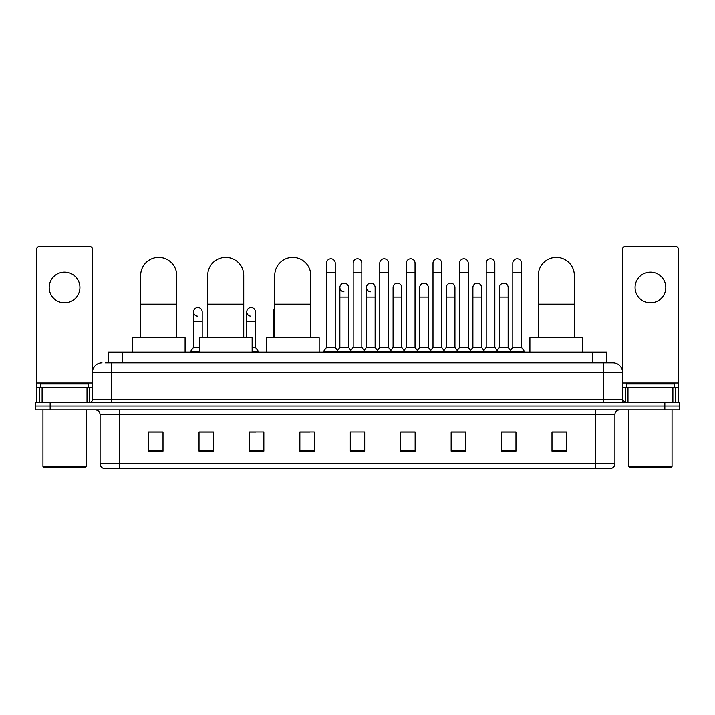 <?xml version="1.0" encoding="UTF-8"?>
<svg xmlns="http://www.w3.org/2000/svg" width="715" height="715" viewBox="0 0 715 715"><rect width="100%" height="100%" fill="white"/><g stroke="black" fill="none" stroke-linecap="round" stroke-linejoin="round"><path stroke-width="1.07" d="M108.269 362.782L108.269 352.218L606.731 352.218L606.731 362.782M105.606 362.782L609.618 362.782M105.382 362.782L111.629 362.782L111.629 372.39L92.414 372.39L92.414 399.757A2.404 2.404 0 0 1 90.019 402.161M102.022 362.782A9.608 9.608 0 0 0 92.414 372.39L92.414 248.972A2.404 2.404 0 0 0 90.019 246.568L39.111 246.568A2.404 2.404 0 0 0 36.706 248.972L36.706 387.753L42.114 387.753L42.114 402.161M612.978 362.782A9.608 9.608 0 0 1 622.586 372.39L603.371 372.39L603.371 362.782L612.835 362.782M672.887 402.161L672.887 387.753L678.294 387.753L678.294 402.161L678.294 248.972A2.404 2.404 0 0 0 675.889 246.568L624.981 246.568A2.404 2.404 0 0 0 622.586 248.972L622.586 399.757L624.981 402.161M50.157 402.161L35.75 402.161L35.75 406.004L50.157 406.004L35.75 406.004L35.75 409.847L50.157 409.847L50.157 406.004L664.843 406.004L50.157 406.004L50.157 402.161L664.843 402.161L664.843 406.004L679.25 406.004L664.843 406.004L664.843 409.847L50.157 409.847M679.25 402.161L679.25 406.004L679.25 402.161L664.843 402.161M614.9 463.821C614.766 466.126 613.613 467.664 611.441 468.432L595.693 468.432L595.693 463.821L614.9 463.821L614.9 414.646A4.799 4.799 0 0 1 619.699 409.847M595.693 468.432L103.559 468.432A4.799 4.799 0 0 1 100.1 463.821L100.1 414.646C99.814 411.733 98.214 410.133 95.301 409.847M566.396 451.192L566.396 431.985L551.989 431.985L551.989 451.192L566.396 451.192M515.971 451.192L515.971 431.985L501.564 431.985L501.564 451.192L515.971 451.192M465.554 451.192L465.554 431.985L451.147 431.985L451.147 451.192L465.554 451.192M415.129 451.192L415.129 431.985L400.722 431.985L400.722 451.192L415.129 451.192M163.011 451.192L163.011 431.985L148.604 431.985L148.604 451.192L163.011 451.192M213.436 451.192L213.436 431.985L199.029 431.985L199.029 451.192L213.436 451.192M263.853 451.192L263.853 431.985L249.446 431.985L249.446 451.192L263.853 451.192M314.278 451.192L314.278 431.985L299.871 431.985L299.871 451.192L314.278 451.192M364.704 451.192L364.704 431.985L350.296 431.985L350.296 451.192L364.704 451.192M679.25 409.847L679.25 406.004L679.25 409.847L664.843 409.847M459.119 432.083L455.419 432.083M512.324 432.083L508.624 432.083M299.871 432.083L310.051 432.083M249.446 432.083L255.881 432.083M208.44 432.083L202.676 432.083M405.906 431.985L402.205 432.083M352.701 431.985L362.299 431.985M213.436 432.083L199.029 432.083M163.011 432.083L148.604 432.083M415.129 432.083L400.722 432.083M465.554 432.083L451.147 432.083M515.971 432.083L501.564 432.083M566.396 432.083L551.989 432.083M64.564 272.12A15.364 15.364 0 0 0 49.192 287.484A15.364 15.364 0 0 0 64.564 302.847A15.364 15.364 0 0 0 79.928 287.484A15.364 15.364 0 0 0 64.564 272.12M87.016 402.161L87.016 387.753L42.114 387.753M87.016 387.753L92.414 387.753M36.706 402.161L36.706 387.753M85.21 467.467L43.91 467.467L42.954 466.511L86.175 466.511L85.21 467.467M42.954 409.847L42.954 466.511M86.175 409.847L86.175 466.511M88.571 387.753L88.571 383.91L40.549 383.91L40.549 387.753M140.676 337.811L140.676 275.382A18.009 18.009 0 0 1 158.685 257.373A18.009 18.009 0 0 1 176.694 275.382A18.009 18.009 0 0 0 158.685 257.373M176.694 337.811L176.694 275.382M185.096 352.218L185.096 337.811L132.275 337.811L132.275 352.218M207.716 337.811L207.716 275.382A18.009 18.009 0 0 1 225.726 257.373A18.009 18.009 0 0 1 243.735 275.382A18.009 18.009 0 0 0 225.726 257.373M243.735 337.811L243.735 275.382M252.136 352.218L252.136 337.811L199.315 337.811L199.315 352.218M274.757 337.811L274.757 275.382A18.009 18.009 0 0 1 292.766 257.373A18.009 18.009 0 0 1 310.775 275.382A18.009 18.009 0 0 0 292.766 257.373M310.775 337.811L310.775 275.382M319.176 352.218L319.176 337.811L266.355 337.811L266.355 352.218M538.306 337.811L538.306 275.382A18.009 18.009 0 0 1 556.315 257.373A18.009 18.009 0 0 1 574.324 275.382A18.009 18.009 0 0 0 556.315 257.373M574.324 337.811L574.324 275.382M582.725 352.218L582.725 337.811L529.904 337.811L529.904 352.218M326.576 272.692L335.219 272.692L335.219 347.419L326.576 347.419L326.576 263.084A4.326 4.326 0 0 1 331.17 258.776A4.326 4.326 0 0 1 335.219 263.084A4.326 4.326 0 0 0 331.17 258.776M326.576 347.419L323.689 351.253L323.689 352.218L323.689 351.253L338.097 351.253L338.097 352.218M335.219 347.419L338.097 351.253L350.296 351.253L350.296 352.218M353.174 272.692L361.826 272.692L361.826 347.419L353.174 347.419L353.174 263.084A4.326 4.326 0 0 1 357.768 258.776A4.326 4.326 0 0 1 361.826 263.084A4.326 4.326 0 0 0 357.768 258.776M353.174 311.883L353.174 347.419L350.296 351.253L364.704 351.253L364.704 352.218M361.826 347.419L364.704 351.253L376.903 351.253L376.903 352.218M379.781 272.692L388.424 272.692L388.424 347.419L379.781 347.419L379.781 263.084A4.326 4.326 0 0 1 384.375 258.776A4.326 4.326 0 0 1 388.424 263.084A4.326 4.326 0 0 0 384.375 258.776M375.125 347.419L375.125 297.091L366.482 297.091L366.482 347.419L375.125 347.419L377.457 350.52L379.781 347.419L376.903 351.253L391.311 351.253L391.311 352.218M393.08 347.419L393.08 297.091L401.732 297.091L401.732 347.419L393.08 347.419L390.756 350.52L388.424 347.419L391.311 351.253L403.501 351.253L403.501 352.218M406.388 272.692L415.031 272.692L415.031 347.419L406.388 347.419L406.388 263.084A4.326 4.326 0 0 1 410.982 258.776A4.326 4.326 0 0 1 415.031 263.084A4.326 4.326 0 0 0 410.982 258.776M401.732 347.419L404.055 350.52L406.388 347.419L403.501 351.253L417.909 351.253L417.909 352.218M419.687 347.419L419.687 297.091L428.33 297.091L428.33 347.419L419.687 347.419L417.363 350.52L415.031 347.419L417.909 351.253L430.108 351.253L430.108 352.218M432.995 272.692L441.638 272.692L441.638 347.419L432.995 347.419L432.995 263.084A4.326 4.326 0 0 1 437.589 258.776A4.326 4.326 0 0 1 441.638 263.084A4.326 4.326 0 0 0 437.589 258.776M428.33 347.419L430.662 350.52L432.995 347.419L430.108 351.253L444.516 351.253L444.516 352.218M446.294 347.419L446.294 297.091L454.937 297.091L454.937 347.419L446.294 347.419L443.961 350.52L441.638 347.419L444.516 351.253L456.715 351.253L456.715 352.218M459.593 272.692L468.236 272.692L468.236 347.419L459.593 347.419L459.593 263.084A4.326 4.326 0 0 1 464.187 258.776A4.326 4.326 0 0 1 468.236 263.084A4.326 4.326 0 0 0 464.187 258.776M454.937 347.419L457.269 350.52L459.593 347.419L456.715 351.253L471.122 351.253L471.122 352.218M472.901 347.419L472.901 297.091L481.544 297.091L481.544 347.419L472.901 347.419L470.568 350.52L468.236 347.419L471.122 351.253L483.322 351.253L483.322 352.218M486.2 272.692L494.843 272.692L494.843 347.419L486.2 347.419L486.2 263.084A4.326 4.326 0 0 1 490.794 258.776A4.326 4.326 0 0 1 494.843 263.084A4.326 4.326 0 0 0 490.794 258.776M481.544 347.419L483.867 350.52L486.2 347.419L483.322 351.253L497.729 351.253L497.729 352.218M499.499 347.419L499.499 297.091L508.15 297.091L508.15 347.419L499.499 347.419L497.175 350.52L494.843 347.419L497.729 351.253L509.92 351.253L509.92 352.218M512.807 272.692L521.45 272.692L521.45 347.419L512.807 347.419L512.807 263.084A4.326 4.326 0 0 1 517.401 258.776A4.326 4.326 0 0 1 521.45 263.084A4.326 4.326 0 0 0 517.401 258.776M512.807 347.419L509.92 351.253L524.327 351.253L524.327 352.218M521.45 347.419L524.327 351.253M343.924 291.8A4.326 4.326 0 0 1 339.875 287.484A4.326 4.326 0 0 1 344.469 283.167A4.326 4.326 0 0 1 348.518 287.484L348.518 297.091L339.875 297.091L339.875 287.484M348.518 297.091L348.518 347.419L339.875 347.419L339.875 297.091M339.875 347.419L337.543 350.52M348.518 347.419L350.851 350.52M370.531 291.8A4.326 4.326 0 0 1 366.482 287.484A4.326 4.326 0 0 1 371.076 283.167A4.326 4.326 0 0 1 375.125 287.484L375.125 297.091M366.482 347.419L364.149 350.52M393.08 297.091L393.08 287.484A4.326 4.326 0 0 1 397.674 283.167A4.326 4.326 0 0 1 401.732 287.484L401.732 297.091M419.687 297.091L419.687 287.484A4.326 4.326 0 0 1 424.281 283.167A4.326 4.326 0 0 1 428.33 287.484L428.33 297.091M446.294 297.091L446.294 287.484A4.326 4.326 0 0 1 450.888 283.167A4.326 4.326 0 0 1 454.937 287.484L454.937 297.091M472.901 297.091L472.901 287.484A4.326 4.326 0 0 1 477.495 283.167A4.326 4.326 0 0 1 481.544 287.484L481.544 297.091M499.499 297.091L499.499 287.484A4.326 4.326 0 0 1 504.093 283.167A4.326 4.326 0 0 1 508.15 287.484L508.15 297.091M508.15 347.419L510.474 350.52M140.676 313.554A4.326 4.326 0 0 1 140.676 310.212M140.346 337.811L140.346 311.883M197.599 316.191A4.326 4.326 0 0 1 193.55 311.883A4.326 4.326 0 0 1 198.144 307.566A4.326 4.326 0 0 1 202.193 311.883L202.193 321.482L193.55 321.482L193.55 311.883M199.315 347.419L193.55 347.419L193.55 321.482M202.193 337.811L202.193 321.482M193.55 347.419L190.673 351.253L190.673 352.218M199.315 351.253L190.673 351.253M250.813 316.191A4.326 4.326 0 0 1 246.764 311.883A4.326 4.326 0 0 1 251.349 307.566A4.326 4.326 0 0 1 255.407 311.883L255.407 321.482L246.764 321.482L246.764 311.883M255.407 321.482L255.407 347.419L252.136 347.419M246.764 337.811L246.764 321.482M255.407 347.419L258.285 351.253L252.136 351.253M258.285 351.253L258.285 352.218M274.757 315.056A4.326 4.326 0 0 1 274.757 308.701M273.362 337.811L273.362 311.883M574.654 337.811L574.324 321.482M574.324 310.212A4.326 4.326 0 0 1 574.654 311.883L574.654 321.482M650.436 272.12A15.364 15.364 0 0 0 635.072 287.484A15.364 15.364 0 0 0 650.436 302.847A15.364 15.364 0 0 0 665.808 287.484A15.364 15.364 0 0 0 650.436 272.12M672.887 387.753L627.985 387.753L627.985 402.161M622.586 387.753L627.985 387.753M622.586 402.161L622.586 399.757L603.371 399.757L603.371 372.39L111.629 372.39L111.629 399.757L603.371 399.757L603.371 402.161M671.09 467.467L629.79 467.467L628.825 466.511L672.046 466.511L671.09 467.467M628.825 409.847L628.825 466.511M672.046 409.847L672.046 466.511M674.451 387.753L674.451 383.91L626.429 383.91L626.429 387.753M122.676 362.782L122.676 352.218M592.324 362.782L592.324 352.218M111.629 402.161L111.629 399.757L92.414 399.757M595.693 409.847L595.693 414.646L100.1 414.646M614.9 414.646L595.693 414.646L595.693 463.821L119.307 463.821L119.307 468.432M100.1 463.821L119.307 463.821L119.307 409.847M364.704 450.522L350.296 450.522M314.278 450.522L299.871 450.522M263.853 450.522L249.446 450.522M213.436 450.522L199.029 450.522M163.011 450.522L148.604 450.522M415.129 450.522L400.722 450.522M465.554 450.522L451.147 450.522M515.971 450.522L501.564 450.522M566.396 450.522L551.989 450.522M92.414 382.954L36.706 382.954M92.378 400.177L92.378 387.753M89.375 387.753L89.375 402.161M36.751 387.753L36.751 402.161M39.745 402.161L39.745 387.753M140.676 304.197L176.694 304.197M207.716 304.197L243.735 304.197M274.757 304.197L310.775 304.197M538.306 304.197L574.324 304.197M274.757 321.482L273.362 321.482M678.294 382.954L622.586 382.954M678.249 402.161L678.249 387.753M675.255 387.753L675.255 402.161M622.622 387.753L622.622 400.177M625.625 402.161L625.625 387.753M335.219 272.692L335.219 263.084M361.826 272.692L361.826 263.084M388.424 272.692L388.424 263.084M415.031 272.692L415.031 263.084M441.638 272.692L441.638 263.084M468.236 272.692L468.236 263.084M494.843 272.692L494.843 263.084M521.45 272.692L521.45 263.084M366.482 297.091L366.482 287.484"/></g></svg>
